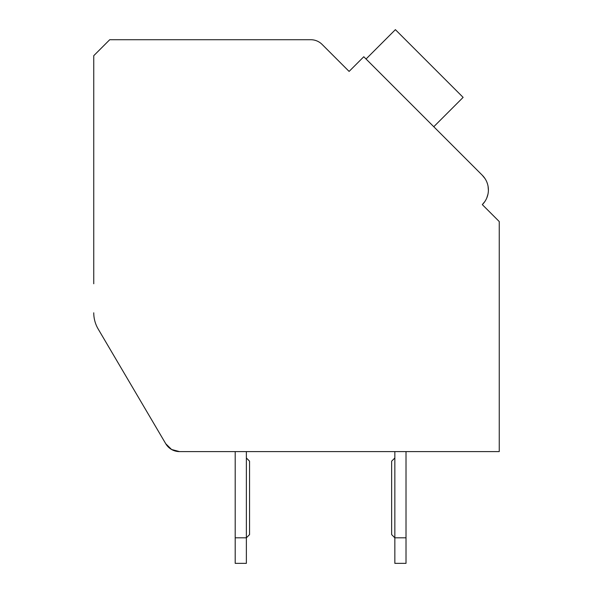 <?xml version="1.0" encoding="UTF-8"?>
<svg xmlns="http://www.w3.org/2000/svg" width="593" height="593" viewBox="0 0 593 593"><rect width="100%" height="100%" fill="white"/><g stroke="black" fill="none" stroke-linecap="round" stroke-linejoin="round"><path stroke-width="0.89" d="M93.753 312.808A31.926 31.926 0 0 0 98.171 329.011L165.751 443.742A15.967 15.967 0 0 0 179.509 451.599L499.247 451.599L499.247 221.552L482.317 204.622A20.755 20.755 0 0 0 482.317 175.269L363.783 56.743L349.107 71.419L322.088 44.401A15.967 15.967 0 0 0 310.806 39.724L109.72 39.724L93.753 55.69L93.753 283.765M345.726 68.032L349.107 71.419L357.008 63.518M485 178.582L482.317 175.269L436.033 128.985M485.697 208.01L482.317 204.622L484.881 201.494M486.949 182.34L487.52 184M488.076 186.328L488.387 190.338M487.943 194.245L486.779 197.973M499.247 451.599L406.012 451.599L499.247 451.599L406.012 451.599L499.247 451.599L406.012 451.599L406.012 563.35L394.842 563.35L394.842 451.599L246.369 451.599L246.369 563.35L235.199 563.35L235.199 451.599L179.509 451.599L235.199 451.599L179.509 451.599L235.199 451.599L179.509 451.599L171.585 449.494L165.751 443.742L98.171 329.011M394.842 451.599L246.369 451.599L394.842 451.599M406.012 537.807L394.842 537.807L391.647 534.612L391.647 461.176L394.842 457.989M246.369 457.989L249.564 461.176L249.564 534.612L246.369 537.807L235.199 537.807M433.772 126.732L463.126 97.378L395.39 29.65L366.044 59.003"/></g></svg>
